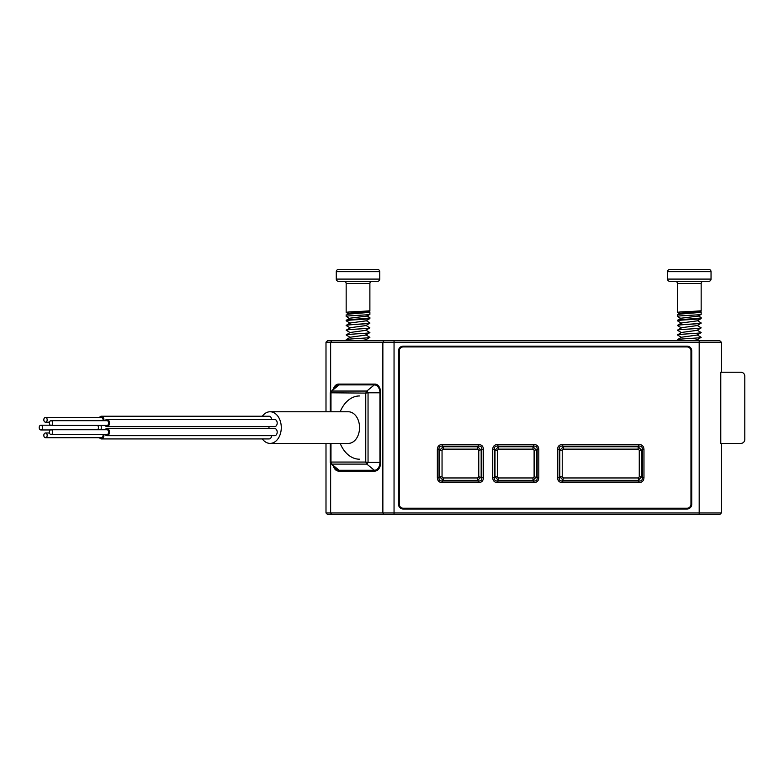 <?xml version="1.0" encoding="UTF-8"?>
<svg xmlns="http://www.w3.org/2000/svg" width="784" height="784" viewBox="0 0 784 784"><rect width="100%" height="100%" fill="white"/><g stroke="black" fill="none" stroke-linecap="round" stroke-linejoin="round"><path stroke-width="1.18" d="M398.497 350.889L398.497 504.269A4.743 4.743 0 0 0 403.241 509.012L687 509.012A4.743 4.743 0 0 0 691.753 504.269L691.753 350.889A4.743 4.743 0 0 0 687 346.146L403.241 346.146A4.743 4.743 0 0 0 398.497 350.889M394.048 340.609L394.048 342.187L699.181 342.187L699.181 340.609L327.585 340.609L325.997 342.187L382.866 342.187L383.984 340.609M394.048 514.549L699.181 514.549L699.181 512.971L394.048 512.971L394.048 514.549L383.984 514.549L382.866 512.971L394.048 512.971L394.048 342.187L382.866 342.187L382.866 512.971L330.632 512.971L331.75 514.549L383.984 514.549M721.319 372.233L721.319 342.187L719.741 340.609L699.181 340.609M325.997 443.391L325.997 512.971L327.585 514.549L331.75 514.549M699.181 514.549L719.741 514.549L721.319 512.971L699.181 512.971L699.181 342.187L721.319 342.187M721.319 443.391L721.319 512.971M720.78 443.391L720.78 372.233L740.851 372.233A3.949 3.949 0 0 1 744.8 376.183L744.8 439.442A3.949 3.949 0 0 1 740.851 443.391L720.78 443.391M325.997 411.767L325.997 342.187M325.997 512.971L330.632 512.971L330.632 463.491M333.474 466.392A7.909 5.586 -90 0 0 338.58 471.066L374.919 471.066A7.909 5.586 -90 0 0 380.514 463.158L380.514 392A7.909 5.586 -90 0 0 374.919 384.091L338.58 384.091A7.909 5.586 -90 0 0 333.474 388.766M338.933 384.885A7.909 5.586 90 0 1 341.373 384.091M341.373 471.066A7.909 5.586 90 0 1 338.933 470.263M377.153 384.885L374.36 384.885L377.153 384.885A7.909 5.586 90 0 1 377.369 384.885M377.369 470.263A7.909 5.586 90 0 1 377.153 470.273L374.36 470.273L366.814 464.108L368.049 462.364L365.756 462.06L366.814 464.108L331.593 464.108L330.975 462.06L330.358 462.364M330.975 443.391L330.975 462.06L365.756 462.06L365.756 393.098L330.358 392.794L330.975 393.098L331.593 391.049L366.814 391.049L374.36 384.885A7.909 5.586 90 0 1 379.946 392.794L368.049 392.794L366.814 391.049L365.756 393.098L368.049 392.794L368.049 462.364L379.946 462.364L379.946 392.794L380.514 392.794M380.514 462.364L379.946 462.364A7.909 5.586 90 0 1 374.36 470.273L339.139 470.273A7.909 5.586 90 0 1 335.915 468.822L331.593 464.108L339.139 470.273M335.915 386.336A7.909 5.586 90 0 1 339.139 384.885L331.593 391.049L335.915 386.336M374.36 384.885L339.139 384.885M270.098 443.391L348.361 443.391A15.817 11.182 -90 0 0 359.542 427.574A15.817 11.182 -90 0 0 348.361 411.767L270.098 411.767A15.817 11.182 90 0 1 281.28 427.574A15.817 11.182 90 0 1 270.098 443.391A15.817 11.182 90 0 1 262.307 438.922M330.858 463.765L330.28 462.374L330.28 443.391M262.307 416.235A15.817 11.182 90 0 1 270.098 411.767M268.922 428.554A6.321 4.469 -90 0 0 268.981 427.574A6.321 4.469 -90 0 0 268.922 426.604M271.627 419.489A3.557 2.519 -90 0 0 269.128 416.235L101.401 416.235A3.557 2.519 90 0 1 103.919 419.793A3.557 2.519 90 0 1 103.841 420.675M106.957 426.604L274.674 426.604A3.557 2.519 -90 0 0 277.193 423.046A3.557 2.519 -90 0 0 274.674 419.489L106.957 419.489A3.557 2.519 90 0 1 109.466 423.046A3.557 2.519 90 0 1 106.957 426.604A3.557 2.519 90 0 1 105.076 425.418M106.957 435.669L274.674 435.669A3.557 2.519 -90 0 0 277.193 432.111A3.557 2.519 -90 0 0 274.674 428.554L106.957 428.554A3.557 2.519 90 0 1 109.466 432.111A3.557 2.519 90 0 1 106.957 435.669A3.557 2.519 90 0 1 105.076 434.483M103.841 434.483A3.557 2.519 90 0 1 103.919 435.365A3.557 2.519 90 0 1 101.401 438.922L269.128 438.922A3.557 2.519 -90 0 0 271.627 435.669M100.989 425.418A6.321 4.469 90 0 1 101.254 427.574A6.321 4.469 90 0 1 100.989 429.74M97.471 429.74A2.372 1.676 -90 0 0 98.461 427.574A2.372 1.676 -90 0 0 97.471 425.418M39.2 427.574A2.372 1.676 90 0 1 40.876 425.202A2.372 1.676 90 0 1 42.552 427.574A2.372 1.676 90 0 1 40.876 429.955A2.372 1.676 90 0 1 39.2 427.574M99.529 417.421A3.557 2.519 90 0 1 101.401 416.235M102.959 420.675A2.372 1.676 -90 0 0 103.076 419.793A2.372 1.676 -90 0 0 101.401 417.421L45.501 417.421A2.372 1.676 90 0 1 47.177 419.793A2.372 1.676 90 0 1 45.501 422.164A2.372 1.676 90 0 1 43.816 419.793A2.372 1.676 90 0 1 45.501 417.421M105.076 420.675A3.557 2.519 90 0 1 106.957 419.489M51.048 425.418L106.957 425.418A2.372 1.676 -90 0 0 108.633 423.046A2.372 1.676 -90 0 0 106.957 420.675L51.048 420.675A2.372 1.676 90 0 1 52.724 423.046A2.372 1.676 90 0 1 51.048 425.418A2.372 1.676 90 0 1 49.372 423.046A2.372 1.676 90 0 1 51.048 420.675M105.076 429.74A3.557 2.519 90 0 1 106.957 428.554M51.048 434.483L106.957 434.483A2.372 1.676 -90 0 0 108.633 432.111A2.372 1.676 -90 0 0 106.957 429.74L51.048 429.74A2.372 1.676 90 0 1 52.724 432.111A2.372 1.676 90 0 1 51.048 434.483A2.372 1.676 90 0 1 49.372 432.111A2.372 1.676 90 0 1 51.048 429.74M101.401 438.922A3.557 2.519 90 0 1 99.529 437.737M45.501 437.737A2.372 1.676 90 0 1 43.816 435.365A2.372 1.676 90 0 1 45.501 432.993A2.372 1.676 90 0 1 47.177 435.365A2.372 1.676 90 0 1 45.501 437.737L101.401 437.737A2.372 1.676 -90 0 0 103.076 435.365A2.372 1.676 -90 0 0 102.959 434.483M399.291 350.889A3.949 3.949 0 0 1 403.241 346.93L687 346.93A3.949 3.949 0 0 1 690.959 350.889L690.959 504.269A3.949 3.949 0 0 1 687 508.228L403.241 508.228A3.949 3.949 0 0 1 399.291 504.269L399.291 350.889M478.269 482.66C481.631 482.562 483.365 480.827 483.463 477.456L481.788 477.456C482.082 480.092 480.915 481.268 478.269 480.984L478.269 482.66L442.548 482.66L442.548 480.984C439.912 481.278 438.736 480.102 439.03 477.456L437.354 477.456C437.443 480.827 439.177 482.562 442.548 482.66M483.463 449.644C483.375 446.282 481.641 444.548 478.269 444.45L478.269 446.125C480.906 445.831 482.082 447.007 481.788 449.644L483.463 449.644L483.463 477.456M442.548 444.45C439.187 444.538 437.452 446.272 437.354 449.644L439.03 449.644C438.736 447.007 439.902 445.841 442.548 446.125L442.548 444.45L478.269 444.45M533.61 482.66C536.981 482.562 538.716 480.827 538.814 477.456L537.138 477.456C537.432 480.092 536.256 481.268 533.61 480.984L533.61 482.66L497.899 482.66L497.899 480.984C495.263 481.278 494.087 480.102 494.371 477.456L492.695 477.456C492.793 480.827 494.518 482.562 497.899 482.66M538.814 449.644C538.716 446.282 536.991 444.548 533.61 444.45L533.61 446.125C536.246 445.831 537.422 447.007 537.138 449.644L538.814 449.644L538.814 477.456M497.899 444.45C494.528 444.538 492.793 446.272 492.695 449.644L494.371 449.644C494.077 447.007 495.253 445.841 497.899 446.125L497.899 444.45L533.61 444.45M643.968 449.644C643.87 446.282 642.145 444.548 638.764 444.45L638.764 446.125C641.4 445.831 642.576 447.007 642.292 449.644L643.968 449.644L643.968 477.456L642.292 477.456C642.586 480.092 641.41 481.268 638.764 480.984L638.764 482.66C642.135 482.562 643.87 480.827 643.968 477.456M562.726 444.45C559.364 444.538 557.63 446.272 557.532 449.644L559.208 449.644C558.914 447.007 560.08 445.841 562.726 446.125L562.726 444.45L638.764 444.45M557.532 477.456C557.62 480.827 559.355 482.562 562.726 482.66L562.726 480.984C560.09 481.278 558.914 480.102 559.208 477.456L557.532 477.456L557.532 449.644M477.652 480.357L481.17 476.839L481.17 450.271L477.652 446.743L478.269 446.125L442.548 446.125L443.166 446.743L439.648 450.271L439.03 449.644L439.03 477.456L439.648 476.839L443.166 480.357L442.548 480.984L478.269 480.984L477.652 480.357L443.166 480.357L443.166 477.956L477.652 477.956L477.652 480.357M532.993 480.357L536.521 476.839L536.521 450.271L532.993 446.743L533.61 446.125L497.899 446.125L498.516 446.743L494.988 450.271L494.371 449.644L494.371 477.456L494.988 476.839L498.516 480.357L532.993 480.357L533.61 480.984L497.899 480.984L498.516 477.956L532.993 477.956L532.993 480.357M641.675 450.271L638.147 446.743L638.764 446.125L562.726 446.125L563.343 446.743L559.825 450.271L559.208 449.644L559.208 477.456L559.825 476.839L563.343 480.357L638.147 480.357L641.675 476.839L642.292 477.456L642.292 449.644L641.675 450.271L641.675 476.839L639.264 476.839L639.264 450.271L641.675 450.271M340.178 443.391A31.625 22.364 -90 0 0 359.542 459.208M359.542 395.949A31.625 22.364 -90 0 0 340.178 411.767M347.322 314.384L348.998 313.277L347.322 314.384C351.977 313.561 370.577 312.718 369.881 311.846L369.881 314.335L367.049 316.07L349.566 318.235L346.165 320.342C345.528 319.451 370.656 318.549 369.881 317.628L369.823 318.578L366.089 320.832L350.174 322.979L346.224 325.36L346.92 325.732M369.881 318.51C370.528 319.245 345.519 319.98 346.165 320.754M369.881 283.524L346.165 283.524A2.215 2.215 90 0 0 343.951 281.309L372.096 281.309A2.215 2.215 90 0 0 369.881 283.524L369.881 310.631C370.401 311.13 351.928 311.63 347.322 312.159L346.165 312.424L348.223 313.688M369.881 314.335C370.597 314.992 345.489 315.668 346.165 316.364L349.566 318.451M346.165 283.524L346.165 312.424M369.881 310.631L368.803 311.297L348.998 313.277L347.322 312.159M369.881 311.846L368.803 311.13M346.165 314.796L346.165 316.364M369.881 317.628L367.049 315.864M369.881 322.949L369.881 323.096C370.597 323.88 345.43 324.694 346.156 325.458C345.421 324.615 370.616 323.802 369.881 322.949L366.089 320.597M350.213 332.7L346.165 330.211C345.401 329.427 370.597 328.633 369.872 327.839L365.824 325.35M346.165 330.211L350.213 327.722L365.834 325.585L369.881 323.096M350.223 337.453L346.165 334.954L350.223 332.465L365.824 330.338L369.872 327.839M346.165 334.954C345.411 334.17 370.685 333.367 369.881 332.592L365.824 330.093M347.606 340.609L346.165 339.697L350.223 337.208L365.834 335.072L369.881 332.592M346.165 339.697L347.312 339.364C351.947 338.678 370.489 338.022 369.881 337.326L365.834 334.837M360.875 340.609L365.824 339.825L369.881 337.326M377.555 281.309L338.492 281.309L377.555 281.309A2.215 2.215 0 0 0 379.76 279.094L379.76 271.666L336.277 271.666L336.277 279.094L379.76 279.094M338.492 281.309A2.215 2.215 0 0 1 336.277 279.094L336.277 279.094M336.277 271.666A2.215 2.215 0 0 1 338.492 269.451L377.555 269.451A2.215 2.215 0 0 1 379.76 271.666M360.395 269.451L354.064 269.451M678.601 314.384L680.277 313.277L678.601 314.384C683.256 313.561 701.847 312.718 701.161 311.846L701.161 314.335L698.328 316.07L680.845 318.235L677.435 320.342C676.808 319.451 701.935 318.549 701.161 317.628L701.102 318.578L697.358 320.832L681.453 322.979L677.503 325.36L678.199 325.732M701.161 318.51C701.807 319.245 676.798 319.98 677.435 320.754M703.375 281.309A2.215 2.215 90 0 0 701.161 283.524L701.161 310.631C701.68 311.13 683.207 311.63 678.601 312.159L677.435 312.424L679.503 313.688M701.161 314.335C701.866 314.992 676.759 315.668 677.435 316.364L680.845 318.451M701.161 283.524L677.435 283.524L677.435 312.424M701.161 310.631L700.112 311.287M677.435 283.524A2.215 2.215 90 0 0 675.23 281.309L702.346 281.309M701.161 311.846L700.083 311.13M677.435 314.796L677.435 316.364M701.161 322.949L701.161 323.096C701.876 323.88 676.71 324.694 677.435 325.458C676.69 324.615 701.896 323.802 701.161 322.949L697.368 320.597M681.492 332.7L677.445 330.211C676.68 329.427 701.876 328.633 701.151 327.839L697.103 325.35M677.445 330.211L681.492 327.722L697.113 325.585L701.161 323.096M681.502 337.453L677.445 334.954L681.492 332.465L697.103 330.338L701.151 327.839M677.445 334.954C676.69 334.17 701.954 333.367 701.151 332.592L701.063 332.494M678.885 340.609L677.445 339.697L681.502 337.208L697.103 335.072L701.151 332.592M677.445 339.697L678.591 339.364C683.227 338.678 701.768 338.022 701.151 337.326L697.113 334.837M692.145 340.609L697.103 339.825L701.151 337.326M678.601 312.159L680.277 313.277L700.083 311.297M708.824 281.309L669.771 281.309L708.824 281.309A2.215 2.215 0 0 0 711.039 279.094L711.039 271.666L667.556 271.666L667.556 279.094L711.039 279.094M669.771 281.309A2.215 2.215 0 0 1 667.556 279.094L667.556 279.094M699.377 269.451L708.824 269.451A2.215 2.215 0 0 1 711.039 271.666M708.824 269.451L669.771 269.451A2.215 2.215 0 0 0 667.556 271.666M669.771 269.451L679.218 269.451M331.75 340.609L330.632 342.187L330.632 391.667M330.975 393.098L330.975 411.767M437.354 477.456L437.354 449.644M492.695 477.456L492.695 449.644M638.764 482.66L562.726 482.66M477.652 477.956L478.769 476.839L481.788 477.456L481.788 449.644L478.769 450.271L477.652 449.144L477.652 446.743L443.166 446.743L443.166 449.144L442.049 450.271L442.049 476.839L439.648 476.839L439.648 450.271L442.049 450.271M443.166 477.956L442.049 476.839M477.652 449.144L443.166 449.144M478.769 476.839L478.769 450.271M532.993 477.956L534.11 476.839L537.138 477.456L537.138 449.644L534.11 450.271L532.993 449.144L532.993 446.743L498.516 446.743L498.516 449.144L497.399 450.271L497.399 476.839L494.988 476.839L494.988 450.271L497.399 450.271M498.516 477.956L497.399 476.839M532.993 449.144L498.516 449.144M534.11 476.839L534.11 450.271M638.147 477.956L563.343 477.956L562.726 480.984L638.764 480.984L638.147 477.956L639.264 476.839M559.825 476.839L559.825 450.271L562.226 450.271L562.226 476.839L559.825 476.839M563.343 446.743L638.147 446.743L638.147 449.144L563.343 449.144L563.343 446.743M562.226 450.271L563.343 449.144M638.147 449.144L639.264 450.271M563.343 477.956L562.226 476.839M349.184 340.609L347.312 339.364M680.463 340.609L678.591 339.364M330.28 392.872L330.28 411.767M330.28 392.823L330.877 391.363M50.362 425.202L40.876 425.202M50.362 429.955L40.876 429.955M49.49 422.164L45.501 422.164M49.49 432.993L45.501 432.993M346.224 320.832L350.164 323.214M350.213 327.957L346.214 325.536M366.02 339.707L367.52 340.609M677.503 320.832L681.443 323.214M701.063 317.52L698.328 315.864M681.492 327.957L677.494 325.536M697.103 330.093L701.082 332.504M697.299 339.707L698.789 340.609"/></g></svg>
